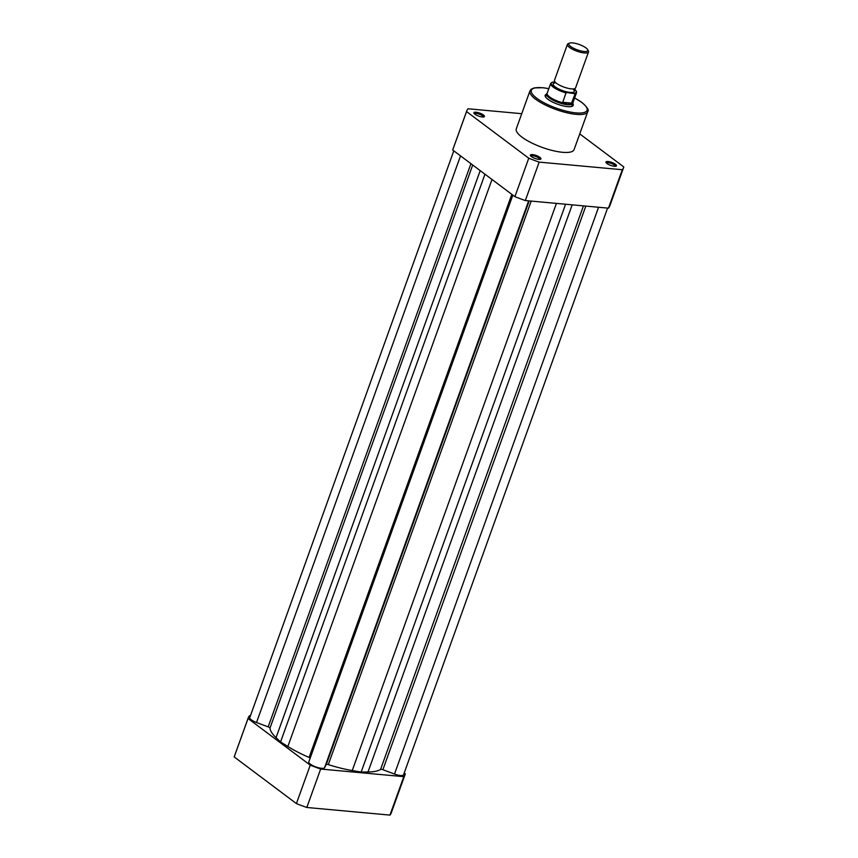 <?xml version="1.0" encoding="UTF-8"?>
<svg xmlns="http://www.w3.org/2000/svg" width="858" height="858" viewBox="0 0 858 858"><rect width="100%" height="100%" fill="white"/><g stroke="black" fill="none" stroke-linecap="round" stroke-linejoin="round"><path stroke-width="1.29" d="M453.807 150.836L249.764 717.578A8.408 2.37 -160.2 0 0 256.521 722.522L268.168 726.876A2.242 0.633 -160.2 0 1 269.562 727.595A2.242 0.633 -160.2 0 1 269.98 728.12L472.715 165.015M310.188 758.064A2.242 0.633 19.8 0 0 310.135 758.022A2.242 0.633 19.8 0 0 309.094 757.442A59.963 16.935 -160.2 0 1 287.848 746.503L491.999 179.472M607.593 208.086L403.56 774.795A8.408 2.37 -160.2 0 1 394.498 774.045L382.893 769.712A2.242 0.633 19.8 0 0 380.577 769.411A59.963 16.935 -160.2 0 1 368.007 771.996L572.189 204.837M368.007 771.996L361.164 772.05L565.583 204.236M361.164 772.05L352.241 770.548A59.963 16.935 -160.2 0 1 328.303 764.617L531.199 201.083M308.816 761.861L512.859 195.12L308.869 761.765A8.408 2.37 -160.2 0 0 308.816 761.861A8.408 2.37 -160.2 0 0 315.744 766.88A8.408 2.37 -160.2 0 0 324.592 767.653L326.276 764.521A2.242 0.633 -160.2 0 1 328.303 764.617M287.848 746.503L280.566 741.955L484.963 174.195M280.566 741.955L276.051 737.665A59.963 16.935 -160.2 0 1 269.98 728.12M404.193 773.037L405.298 773.862A83.387 23.541 -160.2 0 1 405.115 774.431A83.387 23.541 -160.2 0 1 403.796 776.662L320.656 769.036A83.387 23.541 -160.2 0 1 310.242 765.154L248.037 718.5A83.387 23.541 -160.2 0 1 248.209 717.942A83.387 23.541 -160.2 0 1 249.539 715.711L250.407 715.786M405.115 774.431L391.28 812.869A83.387 23.541 -160.2 0 1 389.95 815.1L306.81 807.475A83.387 23.541 -160.2 0 1 296.407 803.592L234.202 756.938A83.387 23.541 -160.2 0 1 234.373 756.381L248.209 717.942M248.037 718.5L234.202 756.938M296.407 803.592L310.242 765.154M320.656 769.036L306.81 807.475M389.95 815.1L403.796 776.662M531.424 156.585A5.598 1.587 -160.2 0 1 530.469 155.598A5.598 1.587 -160.2 0 1 533.504 154.74A5.598 1.587 -160.2 0 1 539.907 157.368A5.598 1.587 -160.2 0 1 540.551 159.234A5.598 1.587 -160.2 0 1 536.304 158.848A5.598 1.587 -160.2 0 1 531.424 156.585M539.8 159.384A4.708 1.33 19.8 0 0 538.942 158.108A4.708 1.33 19.8 0 0 534.191 156.038A4.708 1.33 19.8 0 0 530.941 156.188M606.949 163.513A5.598 1.587 -160.2 0 1 605.995 162.527A5.598 1.587 -160.2 0 1 609.041 161.669A5.598 1.587 -160.2 0 1 615.443 164.286A5.598 1.587 -160.2 0 1 616.076 166.152A5.598 1.587 -160.2 0 1 611.84 165.776A5.598 1.587 -160.2 0 1 606.949 163.513M615.336 166.302A4.708 1.33 19.8 0 0 614.467 165.036A4.708 1.33 19.8 0 0 609.716 162.966A4.708 1.33 19.8 0 0 606.477 163.117M474.914 114.211A5.598 1.587 -160.2 0 1 473.959 113.224A5.598 1.587 -160.2 0 1 476.994 112.366A5.598 1.587 -160.2 0 1 483.397 114.983A5.598 1.587 -160.2 0 1 484.03 116.849A5.598 1.587 -160.2 0 1 479.794 116.474A5.598 1.587 -160.2 0 1 474.914 114.211M483.29 116.999A4.708 1.33 19.8 0 0 482.421 115.733A4.708 1.33 19.8 0 0 477.67 113.664A4.708 1.33 19.8 0 0 474.431 113.814M572.865 103.7A14.908 4.204 -160.2 0 1 572.179 106.295A14.908 4.204 -160.2 0 1 560.896 105.277A14.908 4.204 -160.2 0 1 547.908 99.271A14.908 4.204 -160.2 0 1 545.377 96.643A14.908 4.204 -160.2 0 1 546.503 94.208M547.2 93.104L546.718 93.747A14.007 3.958 19.8 0 0 546.557 94.037L545.72 96.364A14.007 3.958 19.8 0 0 545.72 97.19M521.921 137.119A30.706 8.677 19.8 0 0 552.938 150.633A30.706 8.677 19.8 0 0 574.066 149.657L587.719 111.722A30.706 8.677 -160.2 0 1 566.591 112.698A30.706 8.677 -160.2 0 1 535.574 99.185A30.706 8.677 -160.2 0 1 529.944 90.916L516.28 128.85A30.706 8.677 19.8 0 0 521.921 137.119M521.739 113.696L468.05 108.773A83.387 23.541 19.8 0 0 466.72 111.004A83.387 23.541 19.8 0 0 466.548 111.572L528.753 158.215A83.387 23.541 19.8 0 0 539.167 162.108L622.307 169.723A83.387 23.541 19.8 0 0 623.627 167.492A83.387 23.541 19.8 0 0 623.798 166.935L579.74 133.891M466.72 111.004L452.885 149.442A83.387 23.541 19.8 0 0 452.702 150.011L514.918 196.654A83.387 23.541 19.8 0 0 525.321 200.547L608.461 208.162A83.387 23.541 19.8 0 0 609.791 205.931L623.627 167.492M608.461 208.162L622.307 169.723M539.167 162.108L525.321 200.547M514.918 196.654L528.753 158.215M466.548 111.572L452.702 150.011M571.567 106.499A14.007 3.958 19.8 0 0 572.082 105.856L572.919 103.528A14.007 3.958 19.8 0 0 572.994 103.207L573.037 102.402M567.417 44.391L554.482 80.32A11.208 3.164 19.8 0 0 555.351 82.314A11.208 3.164 19.8 0 0 571.374 88.878A11.208 3.164 19.8 0 0 573.627 88.9A11.208 3.164 19.8 0 0 575.568 87.913L588.502 51.984A11.208 3.164 -160.2 0 1 584.309 52.949A11.208 3.164 -160.2 0 1 572.736 49.389A11.208 3.164 -160.2 0 1 567.417 44.391A11.208 3.164 -160.2 0 1 568.2 43.683L569.508 43.136A10.114 2.853 19.8 0 0 572.415 47.64A10.114 2.853 19.8 0 0 584.051 51.491A10.114 2.853 19.8 0 0 587.698 49.678A10.114 2.853 19.8 0 0 572.586 42.9A10.114 2.853 19.8 0 0 569.508 43.136M554.547 82.979A11.208 3.164 19.8 0 0 556.724 87.87A11.208 3.164 19.8 0 0 570.098 92.417A11.208 3.164 19.8 0 0 573.82 89.918M546.557 94.037A14.007 3.958 19.8 0 0 553.217 100.289A14.007 3.958 19.8 0 0 567.674 104.74L562.634 102.628L566.012 92.878A13.728 3.872 -160.2 0 1 550.686 83.419L547.147 93.254A13.728 3.872 19.8 0 0 563.052 102.874M554.954 82.261L553.024 82.078A13.278 3.754 19.8 0 0 553.689 86.733A13.278 3.754 19.8 0 0 566.988 92.557L566.012 92.878M575.16 93.726L571.331 103.636A13.728 3.872 19.8 0 0 572.972 102.552L576.522 92.718A13.728 3.872 -160.2 0 1 575.16 93.726L566.988 92.557M552.037 82.411L553.024 82.078M571.331 103.636L567.674 104.74A14.007 3.958 19.8 0 0 572.919 103.528M571.61 103.453L562.634 102.628M571.771 103.132L562.623 102.295M587.698 49.678L588.352 50.933A11.208 3.164 -160.2 0 1 588.502 51.984M268.168 726.876L470.935 163.674M309.094 757.442L511.829 194.337M394.498 774.045L598.552 207.261M382.893 769.712L585.81 206.092M380.577 769.411L583.461 205.877M352.241 770.548L556.424 203.4M326.276 764.521L529.193 200.901M324.592 767.653L528.657 200.847M276.051 737.665L480.201 170.624M256.521 722.522L460.521 155.866M548.788 88.696A29.59 8.355 19.8 0 0 536.786 98.252A29.59 8.355 19.8 0 0 575.954 112.881A29.59 8.355 19.8 0 0 581.595 102.359A29.59 8.355 19.8 0 0 574.624 97.994M574.474 93.243A13.278 3.754 19.8 0 0 574.163 88.857M587.719 111.722C589.231 110.264 587.29 107.186 581.906 102.477L574.635 97.941M548.809 88.631L543.114 87.73L534.062 87.924L531.07 89.318L529.944 90.916M554.933 81.778L554.482 83.033L555.147 82.883M574.292 88.749L573.841 90.004L573.423 89.457M552.477 82.111L550.686 83.419M576.522 92.718L576.469 91.463L574.184 88.824"/></g></svg>
